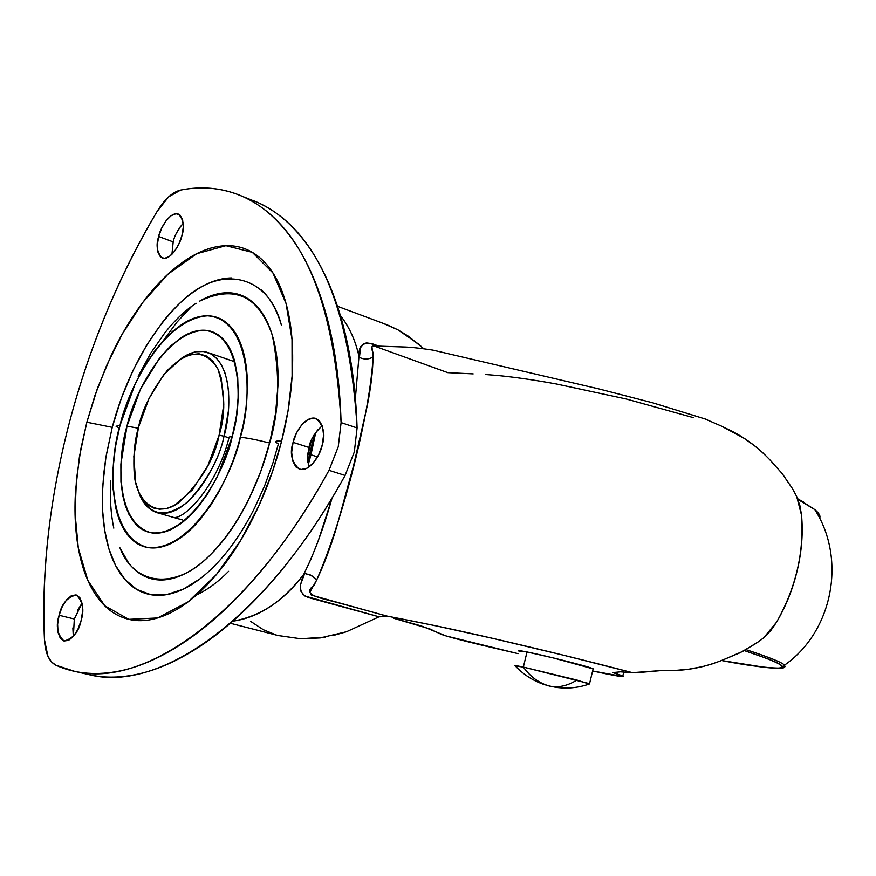 <?xml version="1.0" encoding="UTF-8"?>
<svg xmlns="http://www.w3.org/2000/svg" width="876" height="876" viewBox="0 0 876 876"><rect width="100%" height="100%" fill="white"/><g stroke="black" fill="none" stroke-linecap="round" stroke-linejoin="round"><path stroke-width="1.31" d="M589.209 684.057L576.923 680.05C567.506 685.897 558.373 687.901 549.548 686.072L551.716 686.576L549.548 686.072C539.189 683.236 530.451 676.907 523.344 667.085L515.285 665.968C523.279 674.421 532.761 680.564 543.711 684.386L549.548 686.072C558.384 687.901 567.506 685.897 576.923 680.05L523.344 667.085C530.451 676.907 539.178 683.236 549.548 686.072L548.179 685.733M516.03 666.253C513.018 665.158 515.449 665.442 523.344 667.085L527.024 651.985C519.118 650.419 516.665 650.211 519.654 651.383M593.391 668.946L552.865 657.821L527.024 651.985L518.691 650.977M592.198 668.399C586.044 665.891 544.741 655.489 527.024 651.985L523.344 667.085L588.584 683.433M315.743 432.415L308.253 464.707L310.958 454.775L317.55 456.889L310.958 454.775L315.765 432.383M307.794 462.2L309.819 454.655L308.221 454.031L307.564 456.549L307.783 453.746L311.385 440.223L308.221 454.031L309.819 454.655L314.145 434.846L307.805 462.21M613.058 672.571L622.891 675.976C625.037 677.257 619.146 676.491 605.217 673.655L592.614 670.972L623.099 676.579L613.058 672.571L620.361 671.826L613.058 672.571M333.241 635.516L346.502 631.749L379.045 616.803L308.078 597.454L302.954 594.476L300.424 589.625L300.402 584.96L304.706 573.441L303.764 574.306C283.89 600.881 260.227 616.507 232.764 621.193C258.606 617.613 282.269 601.976 303.764 574.306L310.816 559.446L318.229 540.82L332.092 498.006M387.904 616.375L311.308 595.111L309.896 592.088L316.597 580.12C323.737 565.305 330.383 547.763 336.526 527.494L353.477 465.988L367.175 406.135C370.975 387.028 372.913 370.647 373.001 357.014L371.95 346.743L374.041 345.976L447.833 372.661L473.16 373.888M485.326 374.512L497.316 375.465C514.289 377.085 533.911 379.91 556.205 383.951L626.088 398.952L693.398 417.633M518.044 653.66L446.07 635.965L421.345 625.968L393.499 618.215L429.809 628.913L441.132 634.312C447.209 636.534 460.995 640.203 482.501 645.338L518.044 653.66M373.176 345.965C371.325 346.535 371.26 348.659 372.957 352.327L373.001 357.014C370.537 410.921 343.14 519.731 316.597 580.12L311.604 575.554L304.706 573.441L310.597 575.05L316.126 579.441L316.597 580.12L314.09 585.179C302.154 594.246 316.181 597.213 336.417 602.25L387.082 616.091L435.383 625.705L493.812 638.615L564.034 655.347L632.428 672.658L620.361 671.826L632.428 672.658C587.314 660.898 541.105 649.554 493.812 638.615C448.041 628.048 420.579 622.606 387.082 616.091L388.834 616.573L379.045 616.803L383.929 616.025M763.335 453.22L755.101 446.147L743.998 438.252L721.539 426.152L732.095 431.277C745.914 438.361 758.55 447.921 769.982 459.955L782.279 473.686L792.594 488.841L796.711 496.593L799.974 505.879L801.54 515.263C804.234 552.252 795.901 587.895 776.541 622.212L770.792 630.567L763.642 637.848L756.415 643.214L740.231 652.686L722.875 659.946C706.965 666.373 691.12 669.866 675.319 670.425L663.428 670.392L675.319 670.425L689.193 669.133L702.76 666.581L713.392 663.548M278.021 635.527L300.687 638.768L325.489 637.104M386.907 324.733L397.89 329.803L418.816 344.257L423.677 348.692L408.61 336.362L397.89 329.803L382.67 323.156M340.359 315.459C349.404 327.164 355.612 340.786 358.985 356.324L359.445 357.408L360.54 347.597L363.748 343.699L366.518 342.91L372.081 343.677L378.87 346.14C364 340.348 357.528 344.104 359.445 357.408C364.186 359.664 368.708 359.532 373.001 357.014C368.665 359.51 364.142 359.642 359.445 357.408L358.985 356.324C355.382 340.249 349.163 326.628 340.359 315.459M277.922 635.494L300.687 638.768L320.233 637.936L346.502 631.749L379.045 616.803L304.903 596.03L301.026 591.585L300.282 586L301.826 579.89L304.706 573.441L303.764 574.306C314.375 552.931 323.791 527.527 332.037 498.105M705.903 419.199L705.092 418.936M635.122 672.845L663.428 670.392L632.428 672.658M704.446 418.717L721.539 426.152M276.564 635.133L263.391 629.756L250.47 621.259M769.982 459.955L781.983 473.347L792.484 488.666L796.711 496.593L801.54 515.263C803.15 532.728 801.781 550.84 797.445 569.597C793.043 588.464 786.079 606.006 776.541 622.212L763.642 637.848L758.901 641.462L742.596 651.47L722.875 659.946M355.382 398.284L358.985 356.324L355.382 398.251M322.291 425.725C314.692 432.744 310.235 439.993 308.932 447.461L293.077 442.347C294.281 434.266 305.012 414.983 316.105 418.465C323.671 425.594 325.708 434.507 322.193 445.194L323.08 440.858M322.335 444.614L323.036 441.165M219.142 435.131C214.511 458.991 201.02 481.515 178.682 502.725C155.775 519.468 135.78 500.295 134.192 473.215C133.174 455.487 134.619 440.168 138.507 427.258L133.831 456.549L135.671 482.326L139.021 492.695L144.715 501.751L149.139 505.704L154.154 508.2L159.739 509.219L166.878 508.409L174.423 505.342L192.238 490.067L208.017 465.364L219.142 435.131L223.785 404.351L221.223 378.038L218.036 369.179L212.89 361.23L206.44 356.006L198.972 353.762L189.544 354.791L180.894 358.821L163.79 374.632L148.975 398.613L138.507 427.258C142.021 409.869 151.548 391.035 167.086 370.745C188.077 349.316 205.006 348.703 217.894 368.916C225.263 392.459 225.679 414.534 219.142 435.131L223.993 436.259L219.142 435.131M138.485 491.436C148.482 516.15 165.115 519.49 188.373 501.444C207.842 479.402 219.723 457.677 223.993 436.259C219.657 462.035 188.11 520.771 156.782 512.613C148.11 509.503 142.011 502.441 138.485 491.436M228.954 437.836L223.993 436.259L228.954 437.836M180.095 359.324C189.961 351.944 199.312 349.71 208.138 352.634C233.618 363.332 231.056 413.198 223.993 436.259L228.384 411.107L228.603 391.911L227.377 382.275L225.033 373.132L221.464 364.985L216.635 358.361L210.623 353.751L203.626 351.506L195.972 351.769L188.001 354.473L180.095 359.324M171.849 516.928L171.565 516.84C181.715 523.213 217.095 487.176 229.173 437.014L232.239 436.412L229.184 437.025M138.255 428.222L126.987 426.141C117.745 455.279 114.449 522.983 151.263 532.794C190.212 536.791 226.096 468.715 232.239 436.412L236.443 415.826L238.272 395.941L237.714 377.578L234.779 361.514C232.03 351.594 227.968 343.94 222.592 338.541C217.215 333.176 210.996 330.405 203.933 330.219C196.859 330.055 189.501 332.387 181.847 337.205L170.568 346.009L159.673 357.934L140.532 389.064L126.987 426.141L120.888 464.061L120.943 481.69L122.717 495.411L125.367 505.671L129.024 514.475L133.71 521.789C138.55 527.921 144.398 531.59 151.263 532.794C158.129 533.977 165.52 532.499 173.404 528.348L181.836 522.95L190.18 515.701L198.425 506.591L207.754 493.67L217.576 476.172L232.239 436.412C242.63 404.394 242.619 333.723 203.933 330.219C164.359 332.398 133.163 396.576 126.987 426.141L138.255 428.222M199.772 578.981L183.226 589.198L166.659 594.607L150.913 594.705L136.787 589.471L124.896 579.441L115.577 565.502L108.898 548.803L104.715 530.462L102.689 511.485L102.47 492.662L103.642 474.551L105.854 457.524L112.237 427.346L86.855 422.221L80.778 449.136L76.42 479.763L75.051 513.358L78.303 548.026L87.852 580.394L104.77 605.787L128.761 619.343L157.691 617.952L188.11 601.845L216.481 574.481L240.407 540.831L258.989 505.518L272.436 471.748L281.579 441.23C276.739 440.781 274.845 441.143 275.918 442.314C274.845 441.143 276.739 440.781 281.579 441.23C288.357 414.611 292.036 388.999 292.606 364.416C293.131 339.877 290.624 318.481 285.094 300.194C279.521 281.995 271.571 268.231 261.223 258.924C250.875 249.671 239.104 245.258 225.909 245.685C212.726 246.145 199.17 251.073 185.241 260.446C171.324 269.83 157.987 282.762 145.219 299.253C132.473 315.732 121.085 334.555 111.055 355.733L97.477 388.232L86.855 422.221L79.442 456.626L75.577 490.352C74.175 512.624 75.303 532.991 78.96 551.453C82.629 569.926 88.717 585.102 97.225 596.983C105.777 608.864 116.278 616.31 128.761 619.343C141.277 622.321 154.91 620.296 169.659 613.255C184.442 606.126 199.159 594.246 213.799 577.602C228.45 560.859 241.71 540.623 253.58 516.873C265.417 493.068 274.757 467.85 281.579 441.23L288.095 410.526L292.102 376.111L292.015 339.472L286.069 303.6L272.896 272.907L252.321 252.354L225.909 245.685L196.695 253.722L168.137 274.046L142.876 302.319L122.268 334.063L106.456 365.84L94.915 395.558L86.855 422.221L112.237 427.346L121.315 398.284L132.966 370.526L146.774 344.947L162.334 322.467C173.306 308.505 184.759 297.621 196.673 289.836C208.608 282.05 220.183 278.086 231.395 277.944M120.121 548.288C134.652 585.562 175.419 590.161 209.134 556.03C242.685 522.567 261.585 474.759 269.622 443.004C257.106 439.883 247.371 437.956 240.396 437.212C233.377 474.398 191.932 552.559 147.453 547.456C105.514 535.718 109.522 458.575 120.001 425.451L116.037 426.229L120.001 425.451L135.408 383.261L145.646 364.328L155.446 349.984L164.206 339.538L173.196 330.876L182.427 324.01C191.165 318.437 199.575 315.699 207.678 315.809C215.77 315.94 222.92 319.039 229.107 325.105C235.305 331.205 239.991 339.932 243.189 351.265C246.375 362.642 247.744 375.782 247.284 390.707L246.09 406.935L243.484 423.59L238.535 444.033L233.082 460.677L226.49 476.686L218.858 491.885L210.503 505.616L199.619 520.037C190.782 530.363 181.836 537.875 172.78 542.594C163.735 547.27 155.293 548.891 147.453 547.456C139.623 546 132.966 541.729 127.469 534.656C121.983 527.571 118.008 518.307 115.533 506.865L113.059 488.731L113.026 468.616L115.358 447.286L120.001 425.451C127.064 391.846 162.389 318.787 207.678 315.809C252.069 319.291 252.387 400.332 240.396 437.212C247.371 437.956 257.106 439.883 269.622 443.004L275.568 413.45L278.021 384.969C278.48 366.365 276.641 350.028 272.513 335.968C268.363 321.952 262.373 311.232 254.533 303.819C246.682 296.449 237.681 292.759 227.541 292.759C218.42 292.781 209.025 295.628 199.334 301.3M196.531 595.023L196.454 595.056C207.667 589.658 218.376 581.752 228.581 571.338M90.031 674.87C160.144 692.577 266.271 619.146 345.1 475.438L329.004 470.335C307.465 509.317 284.371 543.405 259.723 572.586C235.107 601.637 210.459 624.522 185.778 641.221C161.162 657.81 137.784 667.983 115.676 671.75C93.612 675.44 73.704 673.261 55.933 665.234L51.432 661.862L47.917 656.244L44.457 639.688C42.858 604.856 44.238 568.907 48.618 531.863C52.987 494.83 60.094 457.732 69.927 420.568C89.976 345.319 119.07 275.568 157.198 211.324C164.721 199.082 172.528 191.997 180.642 190.07C202.86 185.712 223.982 188.055 244.021 197.1C301.64 224.278 333.997 299.45 341.103 422.604L338.245 446.76L329.004 470.335C250.054 614.93 144.201 688.93 74.548 671.312L55.933 665.234C49.1 661.73 45.267 653.211 44.457 639.688C41.566 568.951 50.052 495.915 69.927 420.568C79.76 383.414 92.035 347.159 106.752 311.801C121.468 276.444 138.277 242.948 157.198 211.324L168.696 196.804L180.642 190.07C201.184 186.019 220.829 187.716 239.575 195.162C258.332 202.674 275.173 216.328 290.076 236.148C304.979 256.055 316.904 281.831 325.85 313.455C334.763 345.221 339.844 381.597 341.103 422.604L357.101 427.959L354.309 451.994L345.1 475.438C323.594 514.19 300.501 548.058 275.841 577.043C251.204 605.896 226.512 628.607 201.765 645.174C177.072 661.632 153.607 671.706 131.389 675.396C115.457 678.046 100.641 677.641 86.943 674.159M82.07 603.268L74.307 619.003L59.108 615.27C61.353 604.221 67.047 597.443 76.19 594.935C82.892 601.352 84.523 609.926 81.085 620.646C78.829 631.684 73.157 638.484 64.079 641.046C57.279 634.596 55.615 626.001 59.108 615.27L74.307 619.003L73.376 636.425M183.215 223.26C177.675 229.873 174.324 236.082 173.185 241.907L158.666 236.476C159.739 229.315 169.813 210.886 178.496 214.138C183.653 219.777 184.803 226.928 181.923 235.611C180.839 242.86 170.798 261.147 162.18 258.026C156.924 252.365 155.753 245.181 158.666 236.476L173.185 241.907L171.926 254.358M254.379 201.064C273.268 208.608 290.23 222.285 305.264 242.083C320.309 261.968 332.365 287.689 341.443 319.225C350.499 350.882 355.722 387.126 357.101 427.959L341.103 422.604L338.245 446.76L329.004 470.335L345.1 475.438L354.309 451.994L357.101 427.959C349.601 305.308 316.86 230.322 258.858 203.002M322.193 445.194L323.583 435.142L322.521 426.448L319.16 420.436L314.046 418.016L307.98 419.516L301.881 424.674L296.657 432.678L293.077 442.347L291.664 452.235L292.65 460.875L295.902 466.963L300.928 469.547L307.005 468.211L313.192 463.119L318.535 455.027L322.193 445.194C320.966 453.363 310.301 472.438 299.307 469.186C291.566 462.024 289.485 453.078 293.077 442.347L308.932 447.461L307.542 457.305L308.56 465.912M317.725 429.886L312.491 437.847M180.664 226.172L176.273 233.432M72.85 627.928L73.277 635.932M81.731 603.663L77.427 610.495M308.932 447.461L307.542 458.071L308.932 467.039M81.085 620.646L82.563 611.547L82.114 603.465L79.815 597.618L76.048 594.903L71.383 595.691L66.532 599.852L62.229 606.718L59.108 615.27L57.63 624.227L58.013 632.264L60.236 638.155L63.948 641.013L68.613 640.356L73.518 636.261L77.898 629.329L81.085 620.646M181.923 235.611L183.281 227.037L182.635 219.865L180.095 215.189L176.065 213.722L171.17 215.649L166.155 220.653L161.775 227.957L158.666 236.476L157.308 244.941L157.899 252.08L160.363 256.81L164.338 258.42L169.232 256.613L174.302 251.642L178.77 244.262L181.923 235.611M163.659 340.129L176.788 322.346L191.691 306.304L176.788 322.346L163.659 340.129M261.333 289.836C270.071 297.939 276.761 309.721 281.415 325.193M275.918 442.314L278.393 443.88L272.994 462.692L264.76 485.446L254.938 507.259C244.995 527.177 233.859 544.204 221.519 558.351C209.189 572.433 196.75 582.551 184.201 588.727C171.674 594.837 160.034 596.72 149.292 594.399C138.583 592.034 129.506 585.88 122.071 575.959C114.657 566.016 109.314 553.216 106.029 537.557C102.755 521.91 101.671 504.576 102.777 485.567L105.963 456.757L112.237 427.346C121.14 393.313 141.781 340.052 180.719 302.373C220.007 263.468 268.286 274.418 281.327 324.886M110.748 480.99C109.774 498.258 110.792 513.982 113.803 528.151M119.892 547.807L128.487 562.786C135.265 571.7 143.522 577.174 153.234 579.2C162.98 581.204 173.514 579.397 184.825 573.78C196.158 568.119 207.371 558.91 218.463 546.175C229.567 533.375 239.575 518.001 248.51 500.065L260.49 472.317L269.622 443.004C279.378 410.855 280.287 374.983 272.337 335.388C258.957 295.891 234.648 284.525 199.41 301.256M196.114 303.282C185.296 310.268 174.904 320.09 164.918 332.738L150.749 353.127L138.178 376.362M120.023 425.364L119.311 428.046L116.037 426.229M803.599 502.036L797.697 498.849M797.937 499.451L814.8 509.591C819.169 513.237 820.757 516.106 819.597 518.198C820.757 516.106 819.169 513.237 814.8 509.591L797.937 499.451M781.666 667.632L784.83 666.866L784.513 665.136C782.224 662.497 769.402 657.328 746.034 649.642C769.402 657.328 782.224 662.497 784.513 665.136L785.038 666.658L783.034 667.479M721.55 660.504L764.606 667.326C775.698 668.574 781.622 668.487 782.367 667.041C783.078 665.585 777.965 662.749 767.015 658.522L744.293 650.594C822.334 676.513 761.321 668.103 721.55 660.504C768.274 669.79 787.929 668.366 783.308 667.315L784.513 665.136C832.397 631.968 846.917 559.567 814.8 509.591L797.631 498.685M589.701 683.882C578.576 687.824 567.21 688.952 555.603 687.288L548.42 685.798M593.14 668.804L589.526 683.795M622.836 675.943L623.832 671.772M230.366 623.274L277.944 635.505M337.479 306.282L387.203 324.854M374.041 345.976L399.73 346.852C403.781 347.104 409.322 346.524 432.952 350.137L599.436 389.053L652.675 402.796L706.461 419.385M182.766 520.048L157.264 512.756M233.421 361.295L208.138 352.634M75.237 671.476L89.166 674.673M257.654 202.455L242.849 196.563"/></g></svg>
